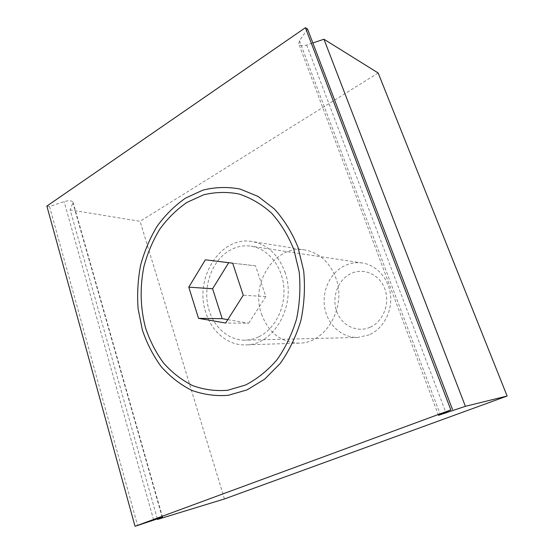 <?xml version="1.0" encoding="UTF-8"?>
<svg xmlns="http://www.w3.org/2000/svg" width="554" height="554" viewBox="0 0 554 554"><rect width="100%" height="100%" fill="white"/><g stroke="black" fill="none" stroke-linecap="round" stroke-linejoin="round"><path stroke-width="0.42" stroke-dasharray="2.77 2.08" d="M284.86 271.862C297.166 304.236 274.161 345.509 245.678 344.893C228.061 345.634 211.767 331.957 205.894 312.74C193.775 278.503 220.492 235.422 252.188 241.551C267.353 244.494 278.247 254.598 284.86 271.862M261.536 314.118C268.593 332.836 281.12 342.511 299.118 343.141C325.87 343.618 347.206 306.577 335.655 277.457C329.443 261.904 319.222 252.756 304.984 250.006C275.206 244.238 249.979 283.108 261.536 314.118M157.343 518.724L70.116 209.883L73.066 202.265C71.861 200.52 68.876 200.299 64.098 201.601L49.535 206.51L137.614 525.511M224.439 498.96L140.086 221.33L70.116 209.883M49.535 206.51L46.875 206.081M307.546 29.03L299.451 40.774L298.772 43.863C299.901 45.85 302.539 46.238 306.694 45.033L312.858 42.963M378.16 72.976L140.086 221.33M369.289 334.824L357.662 337.455C341.894 337.843 327.753 324.866 324.748 308.093C321.639 291.328 329.942 273.067 344.207 265.948C349.996 263.088 356.049 262.104 362.358 262.998C376.762 265.103 388.963 278.787 390.584 295.386C392.28 311.978 383.043 328.813 369.289 334.824M370.155 327.22C357.081 333.148 341.548 325.489 336.645 311.362C331.548 297.318 337.926 279.888 350.613 273.718C363.209 267.34 379.407 274.147 384.781 288.745C390.341 303.239 383.299 321.514 370.155 327.22M258.663 336.867C254.272 338.951 249.764 340.045 245.145 340.17C226.863 340.606 210.762 324.263 207.445 303.26C204.017 282.27 213.602 259.334 230.076 250.159C236.759 246.482 243.76 245.152 251.066 246.177C267.755 248.587 281.986 265.761 283.786 286.834C285.677 307.886 274.708 329.305 258.663 336.867M227.791 319.644L248.698 323.204L225.644 323.03M248.698 323.204L265.858 296.57L255.526 265.83L228.691 262.7M228.795 262.527L205.361 259.812M255.526 265.83L232.701 263.192M265.858 296.57L243.248 295.24M153.638 519.971L64.098 201.601M162.177 517.235L72.983 203.145M299.451 40.774L440.25 414.461M306.694 45.033L445.748 412.238M299.118 343.141L245.678 344.893M304.984 250.006L252.188 241.551M73.066 202.265L162.523 517.187M438.484 415.306L298.772 43.863M357.662 337.455L245.145 340.17M362.358 262.998L251.066 246.177"/><path stroke-width="0.83" d="M297.997 247.257L303.696 270.954C305.254 287.637 304.312 304.194 300.877 320.621C296.058 336.507 289.167 350.779 280.213 363.445L264.736 379.123L247.084 389.877L228.31 395.3C215.575 396.29 203.283 394.593 191.435 390.224C180.112 384.448 170.023 376.568 161.159 366.589C153.174 355.633 146.9 343.404 142.336 329.9L138.098 308.758C137.025 294.16 137.863 279.673 140.598 265.29C144.4 251.225 149.926 238.178 157.191 226.143C165.348 214.938 174.801 205.596 185.562 198.103L202.889 190.133C215.146 187.065 227.542 186.698 240.076 189.046L258.102 196.435L274.41 208.99C284.147 219.758 292.013 232.514 297.997 247.257M157.544 519.417L224.439 498.96L507.125 396.027L465.395 406.317L438.484 415.306L450.838 409.905L135.031 526.3L162.523 517.187L157.544 519.417L157.343 518.724M135.031 526.3L46.875 206.081L305.413 27.7L307.546 29.03L452.521 409.489M312.858 42.963L323.952 39.237L465.395 406.317M323.952 39.237L378.16 72.976L507.125 396.027M450.838 409.905L305.413 27.7M245.533 385.037L227.687 390.265C215.568 391.256 203.858 389.691 192.563 385.57C181.754 380.106 172.114 372.627 163.645 363.133C156.006 352.704 149.995 341.042 145.626 328.155C140.307 308.28 139.746 286.965 143.95 266.446C147.586 253.012 152.876 240.561 159.829 229.086C167.627 218.414 176.671 209.516 186.94 202.411L203.47 194.869C215.16 191.989 226.967 191.691 238.885 193.969C250.616 197.785 261.481 204.156 271.488 213.061C280.712 223.331 288.156 235.464 293.821 249.473L299.208 271.979C300.677 287.817 299.783 303.53 296.535 319.118C291.972 334.201 285.442 347.767 276.958 359.809C267.568 370.647 257.091 379.054 245.533 385.037M225.644 323.03L198.526 318.335L188.776 287.159L205.361 259.812L232.701 263.192L243.248 295.24L225.644 323.03M228.691 262.7L212.597 288.752L222.182 318.688L227.791 319.644M222.182 318.688L198.526 318.335M212.597 288.752L188.776 287.159M445.748 412.238L446.039 413.007"/></g></svg>
